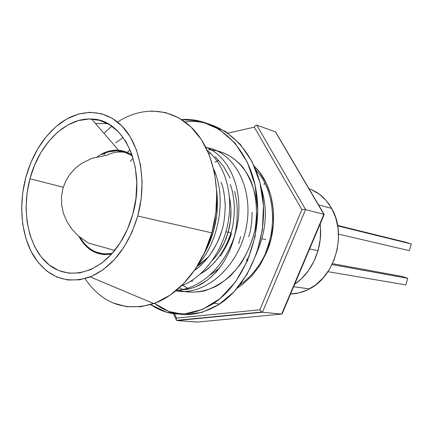 <?xml version="1.0" encoding="UTF-8"?>
<svg xmlns="http://www.w3.org/2000/svg" width="433" height="433" viewBox="0 0 433 433"><rect width="100%" height="100%" fill="white"/><g stroke="black" fill="none" stroke-linecap="round" stroke-linejoin="round"><path stroke-width="0.65" d="M231 232.597L228.213 232.034C224.981 243.211 219.731 252.628 212.462 260.276M265.813 239.584L261.878 238.794M112.32 253.256C98.756 255.681 88.04 250.436 80.175 237.511M79.207 236.948L78.968 236.499C86.67 250.317 97.533 256.195 111.546 254.128M29.947 178.764L63.261 187.24L29.947 178.764L34.64 165.038L40.994 152.378L48.81 141.228L57.838 131.984L67.781 125.013L78.308 120.612L89.041 119.005L99.574 120.336L109.5 124.617L118.404 131.773L125.895 141.575L131.627 153.677L135.318 167.603L136.779 182.791L135.919 198.585L132.763 214.297C129.424 226.21 124.482 236.829 117.928 246.155C98.129 274.192 67.667 280.763 48.058 264.011C28.318 247.389 21.13 211.266 29.947 178.764C38.873 144.324 65.6 117.316 91.65 119.059C123.806 119.005 146.571 167.658 132.763 214.297L127.448 229.236L120.222 242.745L111.416 254.268L101.425 263.334L90.697 269.618L79.683 272.92L68.831 273.18L58.563 270.473L49.254 264.974L41.216 256.964L34.716 246.794L29.953 234.865L27.046 221.62L26.077 207.537L27.057 193.086L29.947 178.764M309.606 248.97L317.995 250.647C320.507 241.771 321.237 232.878 320.193 223.953L320.572 228.326L320.214 239.546L317.995 250.647L309.606 248.97M265.039 183.43L263.913 183.863M252.152 212.208C251.865 223.168 250.696 231.363 248.65 236.791M230.167 184.599C232.369 189.216 233.798 197.026 234.442 208.035C234.112 219.26 232.905 227.661 230.811 233.225C229.436 239.038 225.745 246.599 219.742 255.908C213.047 264.439 207.488 269.905 203.072 272.292M220.992 182.158C223.206 186.823 224.624 194.726 225.252 205.87C224.9 217.236 223.666 225.734 221.55 231.374C220.159 237.262 216.435 244.921 210.373 254.35C204.095 262.485 198.774 267.827 194.406 270.392C207.055 261.337 216.105 248.331 221.55 231.374M249.484 255.838L246.485 260.352M192.95 281.049L190.525 281.304M220.359 256.011C226.362 246.707 230.047 239.151 231.422 233.349M212.37 230.854L213.523 231.081C217.193 217.799 218.264 204.582 216.744 191.44L217.371 199.586L216.668 215.39L213.523 231.081L208.073 245.971L203.618 254.55C207.845 247.308 211.147 239.487 213.523 231.081L212.37 230.854M104.136 154.581L105.468 152.952M115.665 142.852L123.221 137.526M130.122 149.85L127.356 152.432M112.797 302.856L126.468 306.672L140.947 306.721L155.669 302.878L170.039 295.171L183.419 283.821L195.196 269.234L204.825 251.995L211.829 232.851L137.732 216.013C128.228 246.875 112.385 267.172 90.21 276.904C66.747 284.524 47.944 277.629 33.796 256.222C21.255 235.682 18.397 205.15 25.85 177.346L22.722 192.869L21.65 208.527L22.684 223.796L25.807 238.172L30.954 251.14L37.98 262.219L46.677 270.966L56.777 277.001L67.938 280.01L79.742 279.794L91.747 276.259L103.46 269.467L114.377 259.616L124.011 247.064L131.919 232.321L137.732 216.013L141.174 198.855L142.105 181.606L140.487 165.027L136.433 149.84L130.144 136.671L121.949 126.03L112.217 118.296L101.387 113.69L89.918 112.315L78.249 114.123L66.823 118.956L56.041 126.571L46.266 136.628L37.806 148.741L30.927 162.472L25.85 177.346C32.437 153.904 43.879 135.875 60.176 123.27C80.96 107.866 106.594 108.818 123.692 127.897C140.763 146.928 146.879 183.04 137.732 216.013L211.829 232.851C222.578 194.704 214.855 152.752 194.152 130.219C173.406 107.622 142.646 105.538 117.581 122.046M111.866 126.165L103.904 133.245M85.014 278.652C102.302 303.739 125.224 312.052 153.78 303.593C179.013 294.808 202.411 267.042 211.829 232.851L215.872 212.657L216.781 192.339L214.524 172.805L209.258 154.922L201.269 139.437L190.964 126.95L178.845 117.895L165.449 112.531L151.35 110.94M294.662 284.275C305.79 276.476 313.568 265.267 317.995 250.647L314.012 261.159L308.431 270.641L301.503 278.7L294.662 284.275M197.827 265.148C220.002 239.979 226.372 196.793 213.713 169.087C226.372 196.793 220.002 239.979 197.827 265.148M181.416 285.823C203.196 277.694 222.898 251.313 228.045 222.757C233.447 193.129 224.803 164.61 207.439 150.652C224.803 164.61 233.447 193.129 228.045 222.757C222.898 251.313 203.196 277.694 181.416 285.823M176.485 290.272C203.607 288.871 230.562 260.092 237.203 225.447C244.088 189.968 229.468 156.308 205.713 147.085C229.468 156.308 244.088 189.968 237.203 225.447C230.562 260.092 203.607 288.871 176.485 290.272M175.749 290.884C205.469 296.286 238.767 266.555 246.231 227.531C254.225 187.803 233.69 151.106 205.935 147.523C233.69 151.106 254.225 187.803 246.231 227.531C238.767 266.555 205.469 296.286 175.749 290.884M176.994 289.845C189.827 293.931 204.506 292.427 217.907 285.32C226.502 279.745 234.302 272.287 241.305 262.95C247.465 252.796 251.984 241.971 254.848 230.47C256.807 218.519 256.942 206.822 255.27 195.386C252.645 184.739 248.499 175.343 242.832 167.192C232.976 156.048 221.507 150.256 208.425 149.823C225.393 149.997 241.668 161.168 250.512 180.09C256.401 194.541 258.073 212.635 254.848 230.47C250.593 248.271 242.431 263.432 230.367 275.945C222.281 282.895 213.577 287.896 204.262 290.949C194.753 292.724 185.665 292.356 176.994 289.845M179.338 287.783L183.262 289.731L179.338 287.783M257.586 250.729C266.517 229.295 267.718 208.327 261.18 187.825C267.718 208.327 266.517 229.295 257.586 250.729M210.73 153.033L208.646 153.417L210.73 153.033M182.342 284.914L188.593 288.973L182.342 284.914M240.012 284.746C251.07 277.039 259.784 266.149 266.149 252.087C259.784 266.149 251.07 277.039 240.012 284.746M218.833 160.437L216.457 161.385L218.833 160.437M216.04 161.563L214.871 162.094L216.04 161.563M130.333 161.449L133.099 158.159M200.387 273.959C214.584 265.364 224.727 251.784 230.811 233.225M210.552 274.717L219.336 268.173M116.758 150.137L115.416 150.154M89.561 249.197L90.686 249.987M96.115 252.829L97.365 253.283M103.287 254.55L104.624 254.647M109.305 151.718L116.666 150.83L123.865 151.907L130.614 154.944L132.503 156.226C123.21 149.813 113.267 149.136 102.67 154.197L102.053 154.511M110.799 253.565L103.379 253.852L96.299 252.158M132.135 155.117C127.935 152.243 123.416 150.608 118.566 150.219C111.259 149.742 104.185 151.902 97.344 156.697M218.876 252.331L224.294 242.691L228.213 232.034L230.464 220.808L230.946 209.48M229.495 197.794C231.839 208.96 231.411 220.37 228.213 232.034M318.379 204.825L331.683 208.441C326.065 198.606 318.477 192.036 308.929 188.734L311.7 189.789L319.43 194.233L326.184 200.528L331.683 208.441L318.379 204.825M263.957 184.263L265.212 183.787M290.581 293.92C297.027 293.85 303.317 292.178 309.454 288.908C335.196 276.178 346.941 233.993 331.683 208.441L335.683 217.675L337.994 227.861L338.509 238.583L337.188 249.392L334.092 259.832L329.351 269.467L323.175 277.894L315.83 284.773L307.63 289.839L298.927 292.919L290.581 293.92M238.67 243.546L240.629 236.591M234.675 191.375C236.18 198.471 236.943 203.234 236.959 205.664C237.327 207.867 237.327 212.857 236.965 220.646C236.38 226.805 235.612 231.725 234.643 235.406L232.678 242.42L230.194 249.197C229.052 252.282 226.908 256.482 223.758 261.808C211.618 280.102 197.204 289.444 180.523 289.823L186.093 289.423C187.657 289.428 191.126 288.443 196.501 286.473L206.541 280.736L211.234 276.931L215.704 272.492C217.734 270.463 220.419 266.896 223.758 261.808C228.51 254.117 232.045 245.684 234.372 236.51M215.196 156.746L223.498 166.294L230.139 178.066M208.544 123.806L225.555 131.524L240.201 144.2L252.011 161.579L259.946 182.515L263.459 205.556L262.398 229.777L256.829 252.996L247.173 274.094L234.096 291.734L218.811 304.588L202.016 312.382L185.043 314.634L168.984 311.522L154.446 303.349C174.185 318.109 195.949 318.325 219.726 303.993C250.507 284.043 270.181 233.355 261.532 189.584C253.256 145.786 219.309 117.689 184.978 121.884M181.654 119.589C215.748 116.91 248.461 146.067 255.973 189.778C263.843 233.604 244.06 283.507 213.631 303.376C190.98 317.232 169.996 317.649 150.679 304.626L166.71 312.28L184.247 313.995L202.557 309.416L220.002 298.624L235.373 282.121L247.481 260.758L255.118 236.499L257.754 210.465L255.08 185.183L247.319 162.207L234.978 143.085L219.309 129.348L200.972 121.343L181.654 119.589M255.887 170.082C273.342 188.149 277.824 223.807 265.792 251.676L266.614 252.363C279.594 222.291 273.775 184.355 254.295 166.321L259.697 172.399L266.284 183.191L270.901 195.732L273.315 209.523L273.396 223.975L271.134 238.464L266.614 252.363L260.044 265.077L251.719 276.059L242.02 284.871L237.425 287.972M176.263 319.787L176.258 318.991L176.263 319.787L177.037 320.566L262.468 312.242L305.59 209.599L256.72 125.115L275.458 131.886L323.857 214.33L305.59 209.599L323.857 214.33L281.65 314.071L197.318 322.071L177.037 320.566L197.637 322.038M323.981 214.367L275.458 131.886L256.72 125.115L255.448 125.5L256.72 125.115L305.59 209.599L303.944 209.469L305.59 209.599L262.468 312.242L281.65 314.071L262.468 312.242L261.115 311.468L259.849 309.795L301.871 209.642L254.317 127.14L227.958 133.153L254.317 127.14L255.448 125.5L254.317 127.14L301.871 209.642L303.944 209.469L301.871 209.642L259.849 309.795L176.512 318.076L259.849 309.795L261.115 311.468L262.468 312.242L177.027 320.561M174.472 313.806L176.512 318.076L174.472 313.806M324.068 214.665L323.857 214.33L281.65 314.071L197.329 322.071M281.65 314.071L282.24 313.503M275.61 131.957L324.176 214.524M282.148 313.833L324.155 214.584M176.258 318.991L176.512 318.076L176.258 318.991M106.572 155.301C112.981 152.156 119.394 151.247 125.797 152.557C119.394 151.247 112.981 152.156 106.572 155.301L91.991 158.294L81.507 163.468L75.19 168.399L69.902 174.277L65.74 181.026L62.872 188.555L61.47 196.669L61.659 205.112L63.516 213.572L67.012 221.745L72.046 229.333L78.465 236.066L88.272 243.01L114.718 250.415M208.17 257.305L197.253 266.073L199.905 264.406L208.165 257.305M228.153 232.245L225.912 231.796L228.153 232.245M409.353 250.653L338.519 234.145L409.353 250.653L411.35 244.006L405.461 242.177L337.616 225.441L405.461 242.177L411.35 244.006L409.353 250.653M337.691 225.885L411.35 244.006L337.691 225.885M332.024 264.563L407.762 278.349L401.965 276.411L332.463 263.643L401.965 276.411L407.762 278.349L405.791 284.892L327.938 271.691L405.791 284.892L407.762 278.349L332.024 264.563M107.785 123.632L95.52 123.54M153.78 303.593L90.21 276.904M118.566 150.219L91.65 119.059M293.623 286.722L309.454 288.908M219.726 303.993L213.631 303.376M176.247 319.678L173.373 313.665M261.862 312.031L176.556 320.355M244.304 281.52L239.99 284.773"/></g></svg>
